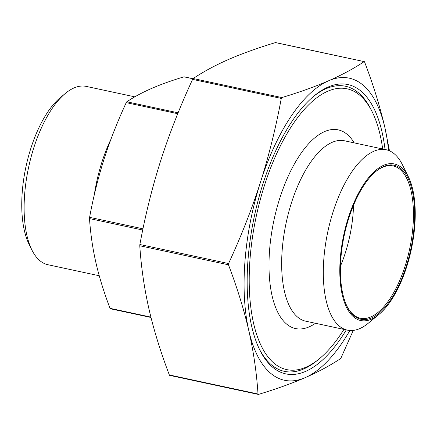 <?xml version="1.0" encoding="UTF-8"?>
<svg xmlns="http://www.w3.org/2000/svg" width="437" height="437" viewBox="0 0 437 437"><rect width="100%" height="100%" fill="white"/><g stroke="black" fill="none" stroke-linecap="round" stroke-linejoin="round"><path stroke-width="0.66" d="M386.144 149.733L344.498 140.785A92.262 39.811 102.1 0 0 332.098 142.358A92.262 39.811 102.1 0 0 283.739 236.237A92.262 39.811 102.1 0 0 305.747 321.195L347.399 330.143A92.262 39.811 -77.9 0 1 325.385 245.184A92.262 39.811 -77.9 0 1 373.75 151.306A92.262 39.811 -77.9 0 1 386.144 149.733A92.262 39.811 -77.9 0 1 402.401 164.716L408.442 176.958A80.075 34.55 102.1 0 0 383.571 165.317A80.075 34.55 102.1 0 0 340.276 258.507A80.075 34.55 102.1 0 0 371.466 319.168A80.075 34.55 102.1 0 0 378.906 314.471A80.075 34.55 102.1 0 0 411.299 249.5A80.075 34.55 102.1 0 0 408.442 176.958M378.906 314.471L368.375 323.151A92.262 39.811 -77.9 0 1 359.798 328.569A92.262 39.811 -77.9 0 1 347.399 330.143M353.533 205.248A77.901 33.611 -77.9 0 1 340.456 266.128M346.295 329.902A147.968 63.846 -77.9 0 1 305.682 371.363A147.968 63.846 -77.9 0 1 259.731 349.851A147.968 63.846 -77.9 0 1 254.449 215.812A147.968 63.846 -77.9 0 1 314.307 95.758A147.968 63.846 -77.9 0 1 328.056 87.072A147.968 63.846 -77.9 0 1 385.046 149.498M382.675 148.984A143.615 61.967 102.1 0 0 372.335 112.129A143.615 61.967 102.1 0 0 327.728 91.251A143.615 61.967 102.1 0 0 250.073 258.382A143.615 61.967 102.1 0 0 306.015 367.184A143.615 61.967 102.1 0 0 319.365 358.755L317.481 360.301A145.789 62.906 -77.9 0 1 303.928 368.861A145.789 62.906 -77.9 0 1 259.19 348.742M313.362 96.55A145.789 62.906 -77.9 0 1 325.975 88.749A145.789 62.906 -77.9 0 1 371.253 109.944L372.335 112.129M315.465 323.282A101.619 43.847 -77.9 0 1 309.188 326.838A101.619 43.847 -77.9 0 1 269.607 249.855A101.619 43.847 -77.9 0 1 324.554 131.597A101.619 43.847 -77.9 0 1 354.216 142.872M99.243 275.752L47.933 264.729A91.196 39.346 -77.9 0 1 31.863 249.915A91.196 39.346 -77.9 0 1 28.613 167.305A91.196 39.346 -77.9 0 1 65.501 93.31A91.196 39.346 -77.9 0 1 73.979 87.957A91.196 39.346 -77.9 0 1 86.231 86.406L134.825 96.839M375.776 171.512A77.901 33.611 -77.9 0 1 382.643 167.245A77.901 33.611 -77.9 0 1 393.109 165.918A77.901 33.611 -77.9 0 1 411.692 237.646A77.901 33.611 -77.9 0 1 370.86 316.912A77.901 33.611 -77.9 0 1 360.394 318.245A77.901 33.611 -77.9 0 1 346.885 306.026M383.473 166.573A78.769 33.988 102.1 0 0 376.153 171.195A78.769 33.988 102.1 0 0 344.29 235.106A78.769 33.988 102.1 0 0 347.098 306.463A78.769 33.988 102.1 0 0 371.565 317.918A78.769 33.988 102.1 0 0 414.156 226.246A78.769 33.988 102.1 0 0 383.473 166.573M94.299 194.826A91.633 39.538 -77.9 0 1 110.883 139.414M110.255 308.702L110.026 308.331C103.864 292.069 99.161 276.834 95.911 262.632C92.666 248.435 90.525 233.751 89.498 218.587L142.73 230.02M192.946 78.764L183.939 76.83C171.364 80.648 160.559 84.532 151.513 88.476C142.473 92.425 134.23 96.861 126.79 101.783L126.217 102.64C117.236 122.169 109.851 141.009 104.055 159.161C98.265 177.307 93.442 196.699 89.596 217.336L89.498 218.587M353.265 330.399L340.767 358.477C330.317 365.43 318.458 371.816 305.19 377.634C291.845 383.435 276.277 389.023 258.491 394.403L258.016 394.005C256.612 372.619 253.536 351.485 248.8 330.596C243.977 309.696 237.198 287.764 228.464 264.806L228.562 263.549C241.273 236.002 251.914 208.875 260.479 182.18C268.963 155.468 275.9 127.549 281.281 98.423L281.854 97.566C299.64 92.191 315.208 86.602 328.553 80.801C341.816 74.984 353.675 68.598 364.13 61.644L364.605 62.043C373.345 85.002 380.124 106.934 384.942 127.839L389.476 150.809M258.491 394.403L258.163 394.36M169.561 375.328L169.338 374.957C160.597 351.998 153.819 330.066 149.001 309.161C144.259 288.278 141.184 267.144 139.78 245.758L228.464 264.806M364.382 61.672L275.447 42.597C257.661 47.977 242.098 53.565 228.753 59.366C215.485 65.184 203.626 71.57 193.176 78.523L192.597 79.376C179.886 106.928 169.245 134.05 160.679 160.745C152.191 187.457 145.259 215.375 139.878 244.502L139.78 245.758M388.542 150.432A154.496 66.659 102.1 0 0 384.942 127.839A154.496 66.659 102.1 0 0 328.553 80.801A154.496 66.659 102.1 0 0 260.479 182.18A154.496 66.659 102.1 0 0 248.8 330.596A154.496 66.659 102.1 0 0 305.19 377.634A154.496 66.659 102.1 0 0 349.868 330.487M65.501 93.31L60.514 97.418A85.428 36.861 102.1 0 0 25.958 166.732A85.428 36.861 102.1 0 0 29.006 244.125L31.863 249.915M319.365 358.755A143.615 61.967 102.1 0 0 343.924 329.394M126.217 102.64L177.755 113.707M192.597 79.376L281.281 98.423M281.854 97.566L193.176 78.523M228.562 263.549L139.878 244.502M258.016 394.005L169.338 374.957M142.981 228.802L89.596 217.336M178.121 112.806L126.79 101.783M150.902 317.109L110.026 308.331M150.994 317.486L110.359 308.757M192.985 78.709L184.146 76.814M258.283 394.42L169.671 375.383M275.66 42.58L364.272 61.617"/></g></svg>
